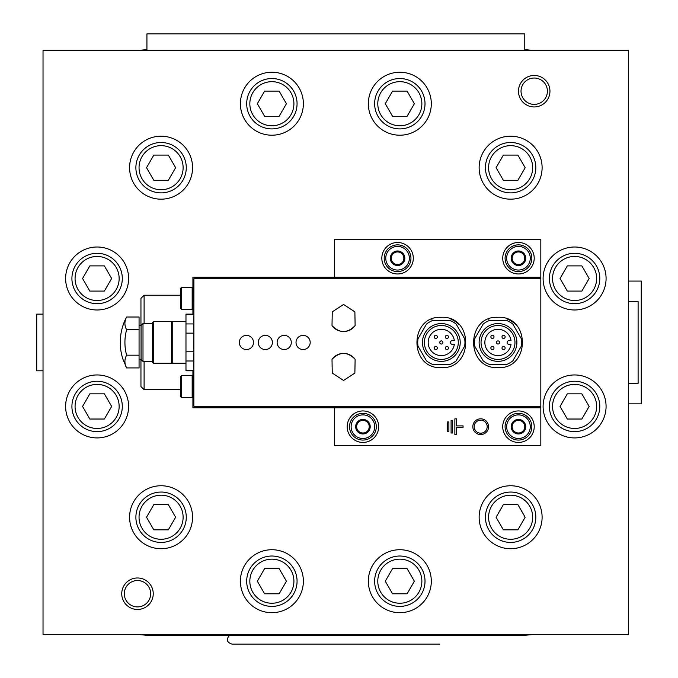 <?xml version="1.0" encoding="UTF-8"?>
<svg xmlns="http://www.w3.org/2000/svg" width="678" height="678" viewBox="0 0 678 678"><rect width="100%" height="100%" fill="white"/><g stroke="black" fill="none" stroke-linecap="round" stroke-linejoin="round"><path stroke-width="1.02" d="M531.967 634.65L524.772 635.286L146.931 635.286L139.736 634.65M139.736 50.274L146.931 49.647M146.931 50.274L146.931 33.9L524.772 33.9L524.772 50.274M628.675 50.274L43.028 50.274L43.028 634.65L628.675 634.65L628.675 50.274M524.772 635.286L524.772 634.65M146.931 635.286L146.931 634.65M137.49 577.978A15.747 15.747 0 0 1 151.126 601.598A15.747 15.747 0 0 1 123.854 601.598A15.747 15.747 0 0 1 137.49 577.978M534.213 75.461A15.747 15.747 0 0 1 547.849 99.073A15.747 15.747 0 0 1 520.577 99.073A15.747 15.747 0 0 1 534.213 75.461M493.762 635.286L493.762 634.65M177.941 635.286L177.941 634.65M524.772 49.647L531.967 50.274M385.282 581.207L392.554 593.801L407.097 593.801L414.368 581.207L407.097 568.613L392.554 568.613L385.282 581.207M399.825 556.019A25.188 25.188 0 0 1 421.64 593.801A25.188 25.188 0 0 1 378.01 593.801A25.188 25.188 0 0 1 399.825 556.019A25.188 25.188 0 0 1 421.64 593.801A25.188 25.188 0 0 1 378.01 593.801A25.188 25.188 0 0 1 399.825 556.019M399.825 549.722A31.485 31.485 0 0 1 427.089 596.954A31.485 31.485 0 0 1 372.553 596.954A31.485 31.485 0 0 1 399.825 549.722M496.084 517.238L503.356 529.832L517.899 529.832L525.17 517.238L517.899 504.644L503.356 504.644L496.084 517.238M510.627 492.05A25.188 25.188 0 0 1 532.442 529.832A25.188 25.188 0 0 1 488.813 529.832A25.188 25.188 0 0 1 510.627 492.05A25.188 25.188 0 0 1 532.442 529.832A25.188 25.188 0 0 1 488.813 529.832A25.188 25.188 0 0 1 510.627 492.05M510.627 485.753A31.485 31.485 0 0 1 537.891 532.976A31.485 31.485 0 0 1 483.355 532.976A31.485 31.485 0 0 1 510.627 485.753M560.053 406.436L567.325 419.029L581.868 419.029L589.14 406.436L581.868 393.842L567.325 393.842L560.053 406.436M574.597 381.248A25.188 25.188 0 0 1 596.411 419.029A25.188 25.188 0 0 1 552.782 419.029A25.188 25.188 0 0 1 574.597 381.248A25.188 25.188 0 0 1 596.411 419.029A25.188 25.188 0 0 1 552.782 419.029A25.188 25.188 0 0 1 574.597 381.248M574.597 374.951A31.485 31.485 0 0 1 601.861 422.174A31.485 31.485 0 0 1 547.324 422.174A31.485 31.485 0 0 1 574.597 374.951M560.053 278.489L567.325 291.091L581.868 291.091L589.14 278.489L581.868 265.895L567.325 265.895L560.053 278.489M574.597 253.301A25.188 25.188 0 0 1 596.411 291.091A25.188 25.188 0 0 1 552.782 291.091A25.188 25.188 0 0 1 574.597 253.301A25.188 25.188 0 0 1 596.411 291.091A25.188 25.188 0 0 1 552.782 291.091A25.188 25.188 0 0 1 574.597 253.301M574.597 247.004A31.485 31.485 0 0 1 601.861 294.235A31.485 31.485 0 0 1 547.324 294.235A31.485 31.485 0 0 1 574.597 247.004M496.084 167.695L503.356 180.289L517.899 180.289L525.17 167.695L517.899 155.093L503.356 155.093L496.084 167.695M510.627 142.499A25.188 25.188 0 0 1 532.442 180.289A25.188 25.188 0 0 1 488.813 180.289A25.188 25.188 0 0 1 510.627 142.499A25.188 25.188 0 0 1 532.442 180.289A25.188 25.188 0 0 1 488.813 180.289A25.188 25.188 0 0 1 510.627 142.499M510.627 136.202A31.485 31.485 0 0 1 537.891 183.433A31.485 31.485 0 0 1 483.355 183.433A31.485 31.485 0 0 1 510.627 136.202M385.282 103.717L392.554 116.311L407.097 116.311L414.368 103.717L407.097 91.123L392.554 91.123L385.282 103.717M399.825 78.529A25.188 25.188 0 0 1 421.64 116.311A25.188 25.188 0 0 1 378.01 116.311A25.188 25.188 0 0 1 399.825 78.529A25.188 25.188 0 0 1 421.64 116.311A25.188 25.188 0 0 1 378.01 116.311A25.188 25.188 0 0 1 399.825 78.529M399.825 72.232A31.485 31.485 0 0 1 427.089 119.464A31.485 31.485 0 0 1 372.553 119.464A31.485 31.485 0 0 1 399.825 72.232M257.335 103.717L264.606 116.311L279.15 116.311L286.421 103.717L279.15 91.123L264.606 91.123L257.335 103.717M271.878 78.529A25.188 25.188 0 0 1 293.693 116.311A25.188 25.188 0 0 1 250.063 116.311A25.188 25.188 0 0 1 271.878 78.529A25.188 25.188 0 0 1 293.693 116.311A25.188 25.188 0 0 1 250.063 116.311A25.188 25.188 0 0 1 271.878 78.529M271.878 72.232A31.485 31.485 0 0 1 299.151 119.464A31.485 31.485 0 0 1 244.614 119.464A31.485 31.485 0 0 1 271.878 72.232M146.533 167.695L153.804 180.289L168.347 180.289L175.619 167.695L168.347 155.093L153.804 155.093L146.533 167.695M161.076 142.499A25.188 25.188 0 0 1 182.891 180.289A25.188 25.188 0 0 1 139.261 180.289A25.188 25.188 0 0 1 161.076 142.499A25.188 25.188 0 0 1 182.891 180.289A25.188 25.188 0 0 1 139.261 180.289A25.188 25.188 0 0 1 161.076 142.499M161.076 136.202A31.485 31.485 0 0 1 188.348 183.433A31.485 31.485 0 0 1 133.812 183.433A31.485 31.485 0 0 1 161.076 136.202M82.563 278.489L89.835 291.091L104.378 291.091L111.65 278.489L104.378 265.895L89.835 265.895L82.563 278.489M97.107 253.301A25.188 25.188 0 0 1 118.921 291.091A25.188 25.188 0 0 1 75.292 291.091A25.188 25.188 0 0 1 97.107 253.301A25.188 25.188 0 0 1 118.921 291.091A25.188 25.188 0 0 1 75.292 291.091A25.188 25.188 0 0 1 97.107 253.301M97.107 247.004A31.485 31.485 0 0 1 124.379 294.235A31.485 31.485 0 0 1 69.842 294.235A31.485 31.485 0 0 1 97.107 247.004M82.563 406.436L89.835 419.029L104.378 419.029L111.65 406.436L104.378 393.842L89.835 393.842L82.563 406.436M97.107 381.248A25.188 25.188 0 0 1 118.921 419.029A25.188 25.188 0 0 1 75.292 419.029A25.188 25.188 0 0 1 97.107 381.248A25.188 25.188 0 0 1 118.921 419.029A25.188 25.188 0 0 1 75.292 419.029A25.188 25.188 0 0 1 97.107 381.248M97.107 374.951A31.485 31.485 0 0 1 124.379 422.174A31.485 31.485 0 0 1 69.842 422.174A31.485 31.485 0 0 1 97.107 374.951M146.533 517.238L153.804 529.832L168.347 529.832L175.619 517.238L168.347 504.644L153.804 504.644L146.533 517.238M161.076 492.05A25.188 25.188 0 0 1 182.891 529.832A25.188 25.188 0 0 1 139.261 529.832A25.188 25.188 0 0 1 161.076 492.05A25.188 25.188 0 0 1 182.891 529.832A25.188 25.188 0 0 1 139.261 529.832A25.188 25.188 0 0 1 161.076 492.05M161.076 485.753A31.485 31.485 0 0 1 188.348 532.976A31.485 31.485 0 0 1 133.812 532.976A31.485 31.485 0 0 1 161.076 485.753M257.335 581.207L264.606 593.801L279.15 593.801L286.421 581.207L279.15 568.613L264.606 568.613L257.335 581.207M271.878 556.019A25.188 25.188 0 0 1 293.693 593.801A25.188 25.188 0 0 1 250.063 593.801A25.188 25.188 0 0 1 271.878 556.019A25.188 25.188 0 0 1 293.693 593.801A25.188 25.188 0 0 1 250.063 593.801A25.188 25.188 0 0 1 271.878 556.019M271.878 549.722A31.485 31.485 0 0 1 299.151 596.954A31.485 31.485 0 0 1 244.614 596.954A31.485 31.485 0 0 1 271.878 549.722M534.213 78.021A13.187 13.187 0 0 1 545.637 97.802A13.187 13.187 0 0 1 522.797 97.802A13.187 13.187 0 0 1 534.213 78.021M137.49 580.538A13.187 13.187 0 0 1 148.906 600.318A13.187 13.187 0 0 1 126.066 600.318A13.187 13.187 0 0 1 137.49 580.538M628.675 301.532L638.117 301.532L638.117 383.392L628.675 383.392M628.675 281.065L641.269 281.065L641.269 403.859L628.675 403.859M43.028 370.798L36.731 370.798L36.731 314.126L43.028 314.126M355.119 359.323C347.433 351.45 339.729 351.45 332.008 359.323A14.17 14.06 0 0 1 355.119 359.323L354.874 373.078L343.568 380.468L332.245 373.053L332.008 359.323M498.008 317.279L498.008 317.279C465.506 315.719 465.506 369.179 497.999 367.654C530.442 369.247 530.56 315.745 498.008 317.279A25.188 25.188 0 0 0 495.694 317.38M540.824 405.91L539.247 407.478L195.425 407.478L193.849 405.91L193.9 278.624L195.425 277.446L539.247 277.446L540.824 279.022L540.824 405.91M441.327 317.279L441.327 317.279C408.834 315.719 408.834 369.179 441.319 367.654C473.769 369.247 473.88 315.745 441.327 317.279A25.188 25.188 0 0 0 439.013 317.38M332.008 325.601C339.703 333.483 347.407 333.483 355.119 325.601L354.882 311.872L343.568 304.464L332.254 311.855L332.008 325.601A14.17 14.06 -0 0 0 355.119 325.601M172.754 363.247L171.492 363.247L171.492 321.686L172.754 321.686L172.754 363.247L185.975 363.247M172.754 321.686L185.975 321.686M193.849 370.798L185.975 370.798L185.975 333.152L193.849 333.152M193.849 314.126L185.975 314.126L185.975 333.152M185.975 314.626L193.849 314.626M185.975 323.94L193.849 323.94M185.975 351.78L193.849 351.78M185.975 360.984L193.849 360.984M185.975 370.298L193.849 370.298M397.562 242.495A15.747 15.747 0 0 0 383.934 266.107A15.747 15.747 0 0 0 411.199 266.107A15.747 15.747 0 0 0 397.562 242.495M518.467 242.495A15.747 15.747 0 0 0 504.839 266.107A15.747 15.747 0 0 0 532.103 266.107A15.747 15.747 0 0 0 518.467 242.495M334.593 407.8L334.593 445.582L540.824 445.582L540.824 239.342L334.593 239.342L334.593 277.132M456.447 434.564L456.447 427.479L463.057 427.479L463.057 425.903L456.447 425.903L456.447 418.818L454.87 418.818L454.87 434.564L456.447 434.564M452.667 432.988L452.667 420.394L451.09 420.394L451.09 432.988L452.667 432.988M448.887 431.411L448.887 421.962L447.31 421.962L447.31 431.411L448.887 431.411M480.685 418.818A7.873 7.873 0 0 0 473.871 430.623A7.873 7.873 0 0 0 487.507 430.623A7.873 7.873 0 0 0 480.685 418.818M362.933 410.944A15.747 15.747 0 0 0 349.297 434.564A15.747 15.747 0 0 0 376.561 434.564A15.747 15.747 0 0 0 362.933 410.944M518.467 410.944A15.747 15.747 0 0 0 504.839 434.564A15.747 15.747 0 0 0 532.103 434.564A15.747 15.747 0 0 0 518.467 410.944M540.824 277.132L192.908 277.132L192.908 314.126M192.908 370.798L192.908 407.8L540.824 407.8M144.1 323.576L144.1 295.235L140.956 298.379L140.956 325.499M140.956 359.425L140.956 386.545L144.1 389.689L180.314 389.689M144.1 361.357L144.1 389.689M144.1 295.235L180.314 295.235M153.389 363.247L153.389 321.686L152.601 322.474L152.601 362.459L153.389 363.247L171.492 363.247M153.389 321.686L171.492 321.686M432.581 318.846A25.188 25.188 0 0 0 431.683 319.194M459.159 324.669A25.188 25.188 0 0 0 450.997 319.202M489.253 318.846A25.188 25.188 0 0 0 488.355 319.194M515.831 324.669A25.188 25.188 0 0 0 507.669 319.202M456.175 360.823L464.659 346.144A23.611 23.611 0 0 0 464.659 338.788L456.175 324.101A23.611 23.611 0 0 0 449.811 320.423L432.852 320.423A23.611 23.611 0 0 0 426.479 324.101L418.004 338.788A23.611 23.611 0 0 0 418.004 346.144L426.479 360.823A23.611 23.611 0 0 0 432.852 364.501L449.811 364.501A23.611 23.611 0 0 0 456.175 360.823M441.327 323.576A18.891 18.891 0 0 0 424.97 351.907A18.891 18.891 0 0 0 457.692 351.907A18.891 18.891 0 0 0 441.327 323.576M441.327 325.499A16.958 16.958 0 0 0 426.64 350.941A16.958 16.958 0 0 0 456.014 350.941A16.958 16.958 0 0 0 441.327 325.499M454.336 344.356A13.145 13.145 0 0 1 434.217 353.518A13.145 13.145 0 0 1 434.217 331.406A13.145 13.145 0 0 1 454.336 340.576L452.353 340.576A1.89 1.89 0 0 0 450.463 342.466A1.89 1.89 0 0 0 452.353 344.356L454.336 344.356M434.191 336.898A1.576 1.576 0 0 0 436.547 338.263A1.576 1.576 0 0 0 436.547 335.534A1.576 1.576 0 0 0 434.191 336.898M434.191 348.026A1.576 1.576 0 0 0 436.547 349.39A1.576 1.576 0 0 0 436.547 346.67A1.576 1.576 0 0 0 434.191 348.026M439.759 342.466A1.576 1.576 0 0 0 442.115 343.831A1.576 1.576 0 0 0 442.115 341.102A1.576 1.576 0 0 0 439.759 342.466M445.319 348.026A1.576 1.576 0 0 0 447.683 349.39A1.576 1.576 0 0 0 447.683 346.67A1.576 1.576 0 0 0 445.319 348.026M445.319 336.898A1.576 1.576 0 0 0 447.683 338.263A1.576 1.576 0 0 0 447.683 335.534A1.576 1.576 0 0 0 445.319 336.898M512.856 360.823L521.331 346.144A23.611 23.611 0 0 0 521.331 338.788L512.856 324.101A23.611 23.611 0 0 0 506.483 320.423L489.524 320.423A23.611 23.611 0 0 0 483.16 324.101L474.676 338.788A23.611 23.611 0 0 0 474.676 346.144L483.16 360.823A23.611 23.611 0 0 0 489.524 364.501L506.483 364.501A23.611 23.611 0 0 0 512.856 360.823M498.008 323.576A18.891 18.891 0 0 0 481.643 351.907A18.891 18.891 0 0 0 514.365 351.907A18.891 18.891 0 0 0 498.008 323.576M498.008 325.499A16.958 16.958 0 0 0 483.321 350.941A16.958 16.958 0 0 0 512.695 350.941A16.958 16.958 0 0 0 498.008 325.499M511.017 344.356A13.145 13.145 0 0 1 490.889 353.518A13.145 13.145 0 0 1 490.889 331.406A13.145 13.145 0 0 1 511.017 340.576L509.025 340.576A1.89 1.89 0 0 0 507.136 342.466A1.89 1.89 0 0 0 509.025 344.356L511.017 344.356M490.864 336.898A1.576 1.576 0 0 0 493.228 338.263A1.576 1.576 0 0 0 493.228 335.534A1.576 1.576 0 0 0 490.864 336.898M490.864 348.026A1.576 1.576 0 0 0 493.228 349.39A1.576 1.576 0 0 0 493.228 346.67A1.576 1.576 0 0 0 490.864 348.026M496.432 342.466A1.576 1.576 0 0 0 498.788 343.831A1.576 1.576 0 0 0 498.788 341.102A1.576 1.576 0 0 0 496.432 342.466M502 348.026A1.576 1.576 0 0 0 504.356 349.39A1.576 1.576 0 0 0 504.356 346.67A1.576 1.576 0 0 0 502 348.026M502 336.898A1.576 1.576 0 0 0 504.356 338.263A1.576 1.576 0 0 0 504.356 335.534A1.576 1.576 0 0 0 502 336.898M239.342 342.466A7.085 7.085 0 0 0 246.428 349.551A7.085 7.085 0 0 0 253.513 342.466A7.085 7.085 0 0 0 246.428 335.381A7.085 7.085 0 0 0 239.342 342.466M258.242 342.466A7.085 7.085 0 0 0 265.327 349.551A7.085 7.085 0 0 0 272.403 342.466A7.085 7.085 0 0 0 265.327 335.381A7.085 7.085 0 0 0 258.242 342.466M277.132 342.466A7.085 7.085 0 0 0 284.218 349.551A7.085 7.085 0 0 0 291.303 342.466A7.085 7.085 0 0 0 284.218 335.381A7.085 7.085 0 0 0 277.132 342.466M296.023 342.466A7.085 7.085 0 0 0 303.108 349.551A7.085 7.085 0 0 0 310.193 342.466A7.085 7.085 0 0 0 303.108 335.381A7.085 7.085 0 0 0 296.023 342.466M480.685 420.182A6.509 6.509 0 0 0 475.049 429.945A6.509 6.509 0 0 0 486.321 429.945A6.509 6.509 0 0 0 480.685 420.182M181.568 309.405L181.568 287.362L180.314 288.625L180.314 308.143L181.568 309.405L192.162 309.405L192.908 308.659M192.908 288.099L192.162 287.362L192.162 309.405M181.568 397.562L181.568 375.527L180.314 376.782L180.314 396.308L181.568 397.562L192.162 397.562L192.908 396.825M192.908 376.265L192.162 375.527L192.162 397.562M123.032 359.467A53.443 53.443 0 0 1 120.32 345.144A53.46 0.932 0 0 1 120.43 345.11A53.342 25.044 0 0 1 120.633 343.882L120.633 341.042A53.342 25.044 180 0 1 120.43 339.814A53.46 0.932 180 0 1 120.32 339.788A53.443 53.443 0 0 1 123.032 325.457L122.947 325.457A53.528 53.528 0 0 1 126.608 317.016A48.782 24.391 180 0 0 126.608 329.737A48.782 48.782 0 0 0 126.608 355.187A48.782 24.391 0 0 0 126.608 367.917L123.032 359.467M126.608 317.016L139.066 317.016L139.066 367.917L126.608 367.917M139.066 325.499L141.066 325.499L141.066 359.425L142.999 361.357L152.601 361.357M141.066 325.499L142.999 323.576L142.999 361.357M139.066 355.187L126.608 355.187M139.066 329.737L126.608 329.737M524.772 261.877L518.467 265.513L512.17 261.877L512.17 254.606L518.467 250.97L524.772 254.606L524.772 261.877A7.272 7.272 0 0 1 512.17 261.877A7.272 7.272 0 0 1 518.467 250.97A7.272 7.272 0 0 1 524.772 261.877L524.772 254.606L518.467 250.97L512.17 254.606L512.17 261.877L515.322 263.691A6.297 6.297 0 0 1 515.322 252.784A6.297 6.297 0 0 1 524.772 258.242A6.297 6.297 0 0 1 521.619 263.691L524.772 261.877M518.467 246.428A11.806 11.806 0 0 1 528.696 264.14A11.806 11.806 0 0 1 508.246 264.14A11.806 11.806 0 0 1 518.467 246.428M518.467 244.86A13.382 13.382 0 0 1 530.06 264.929A13.382 13.382 0 0 1 506.881 264.929A13.382 13.382 0 0 1 518.467 244.86M521.619 263.691A6.297 6.297 0 0 1 515.322 263.691L518.467 265.513L521.619 263.691M524.772 430.327L518.467 433.962L512.17 430.327L512.17 423.055L518.467 419.419L524.772 423.055L524.772 430.327A7.272 7.272 0 0 1 512.17 430.327A7.272 7.272 0 0 1 518.467 419.419A7.272 7.272 0 0 1 524.772 430.327L524.772 423.055L518.467 419.419L512.17 423.055L512.17 430.327L515.322 432.14A6.297 6.297 0 0 1 515.322 421.233A6.297 6.297 0 0 1 524.772 426.691A6.297 6.297 0 0 1 521.619 432.14L524.772 430.327M518.467 414.885A11.806 11.806 0 0 1 528.696 432.589A11.806 11.806 0 0 1 508.246 432.589A11.806 11.806 0 0 1 518.467 414.885M518.467 413.309A13.382 13.382 0 0 1 530.06 433.378A13.382 13.382 0 0 1 506.881 433.378A13.382 13.382 0 0 1 518.467 413.309M521.619 432.14A6.297 6.297 0 0 1 515.322 432.14L518.467 433.962L521.619 432.14M369.23 430.327L362.933 433.962L356.628 430.327L356.628 423.055L362.933 419.419L369.23 423.055L369.23 430.327A7.272 7.272 0 0 1 356.628 430.327A7.272 7.272 0 0 1 362.933 419.419A7.272 7.272 0 0 1 369.23 430.327L369.23 423.055L362.933 419.419L356.628 423.055L356.628 430.327L359.781 432.14A6.297 6.297 0 0 1 359.781 421.233A6.297 6.297 0 0 1 369.23 426.691A6.297 6.297 0 0 1 366.078 432.14L369.23 430.327M362.933 414.885A11.806 11.806 0 0 1 373.154 432.589A11.806 11.806 0 0 1 352.704 432.589A11.806 11.806 0 0 1 362.933 414.885M362.933 413.309A13.382 13.382 0 0 1 374.519 433.378A13.382 13.382 0 0 1 351.34 433.378A13.382 13.382 0 0 1 362.933 413.309M366.078 432.14A6.297 6.297 0 0 1 359.781 432.14L362.933 433.962L366.078 432.14M403.859 261.877L397.562 265.513L391.265 261.877L391.265 254.606L397.562 250.97L403.859 254.606L403.859 261.877A7.272 7.272 0 0 1 391.265 261.877A7.272 7.272 0 0 1 397.562 250.97A7.272 7.272 0 0 1 403.859 261.877L403.859 254.606L397.562 250.97L391.265 254.606L391.265 261.877L394.418 263.691A6.297 6.297 0 0 1 394.418 252.784A6.297 6.297 0 0 1 403.859 258.242A6.297 6.297 0 0 1 400.715 263.691L403.859 261.877M397.562 246.428A11.806 11.806 0 0 1 407.792 264.14A11.806 11.806 0 0 1 387.341 264.14A11.806 11.806 0 0 1 397.562 246.428M397.562 244.86A13.382 13.382 0 0 1 409.156 264.929A13.382 13.382 0 0 1 385.977 264.929A13.382 13.382 0 0 1 397.562 244.86M400.715 263.691A6.297 6.297 0 0 1 394.418 263.691L397.562 265.513L400.715 263.691M399.825 559.164A22.043 22.043 0 0 1 418.911 592.225A22.043 22.043 0 0 1 380.739 592.225A22.043 22.043 0 0 1 399.825 559.164M510.627 495.194A22.043 22.043 0 0 1 529.713 528.255A22.043 22.043 0 0 1 491.533 528.255A22.043 22.043 0 0 1 510.627 495.194M574.597 384.392A22.043 22.043 0 0 1 593.682 417.453A22.043 22.043 0 0 1 555.511 417.453A22.043 22.043 0 0 1 574.597 384.392M574.597 256.454A22.043 22.043 0 0 1 593.682 289.514A22.043 22.043 0 0 1 555.511 289.514A22.043 22.043 0 0 1 574.597 256.454M510.627 145.651A22.043 22.043 0 0 1 529.713 178.712A22.043 22.043 0 0 1 491.533 178.712A22.043 22.043 0 0 1 510.627 145.651M399.825 81.682A22.043 22.043 0 0 1 418.911 114.743A22.043 22.043 0 0 1 380.739 114.743A22.043 22.043 0 0 1 399.825 81.682M271.878 81.682A22.043 22.043 0 0 1 290.964 114.743A22.043 22.043 0 0 1 252.792 114.743A22.043 22.043 0 0 1 271.878 81.682M161.076 145.651A22.043 22.043 0 0 1 180.17 178.712A22.043 22.043 0 0 1 141.99 178.712A22.043 22.043 0 0 1 161.076 145.651M97.107 256.454A22.043 22.043 0 0 1 116.192 289.514A22.043 22.043 0 0 1 78.021 289.514A22.043 22.043 0 0 1 97.107 256.454M97.107 384.392A22.043 22.043 0 0 1 116.192 417.453A22.043 22.043 0 0 1 78.021 417.453A22.043 22.043 0 0 1 97.107 384.392M161.076 495.194A22.043 22.043 0 0 1 180.17 528.255A22.043 22.043 0 0 1 141.99 528.255A22.043 22.043 0 0 1 161.076 495.194M271.878 559.164A22.043 22.043 0 0 1 290.964 592.225A22.043 22.043 0 0 1 252.792 592.225A22.043 22.043 0 0 1 271.878 559.164M193.9 278.624L540.773 278.624M193.9 406.308L540.773 406.308M229.588 635.286C225.96 639.405 226.749 642.337 231.944 644.1L439.759 644.1M181.568 287.362L192.162 287.362M181.568 375.527L192.162 375.527M139.066 359.425L141.066 359.425M142.999 323.576L152.601 323.576"/></g></svg>
